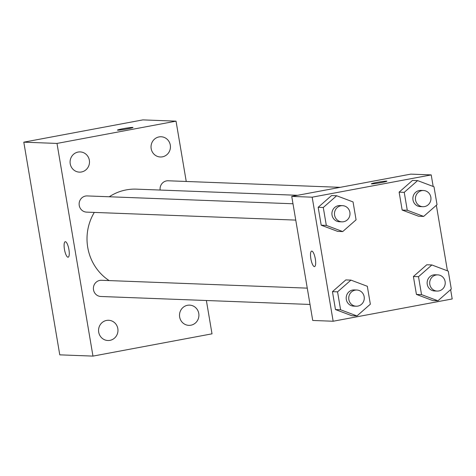 <?xml version="1.0" encoding="UTF-8"?>
<svg xmlns="http://www.w3.org/2000/svg" width="476" height="476" viewBox="0 0 476 476"><rect width="100%" height="100%" fill="white"/><g stroke="black" fill="none" stroke-linecap="round" stroke-linejoin="round"><path stroke-width="0.71" d="M206.376 300.505L212.01 333.831L92.969 356.107L59.774 354.846L23.8 142.169L142.842 119.892L176.037 121.154L186.241 181.469M198.772 313.452A10.121 9.704 92.2 0 0 189.603 305.128A10.121 9.704 92.2 0 0 179.517 314.874A10.121 9.704 92.2 0 0 188.829 325.358A10.121 9.704 92.2 0 0 198.772 313.452M170.295 145.085A10.121 9.704 92.2 0 0 161.126 136.761A10.121 9.704 92.2 0 0 151.041 146.501A10.121 9.704 92.2 0 0 160.352 156.985A10.121 9.704 92.2 0 0 170.295 145.085M89.345 160.233A10.121 9.704 92.2 0 0 80.176 151.909A10.121 9.704 92.2 0 0 70.091 161.65A10.121 9.704 92.2 0 0 79.403 172.133A10.121 9.704 92.2 0 0 89.345 160.233M117.822 328.601A10.121 9.704 92.2 0 0 108.653 320.277A10.121 9.704 92.2 0 0 98.568 330.023A10.121 9.704 92.2 0 0 107.879 340.507A10.121 9.704 92.2 0 0 117.822 328.601M92.969 356.107L56.995 143.431L23.8 142.169M67.991 257.207A7.878 2.184 -100.6 0 0 68.133 257.201A7.878 2.184 -100.6 0 0 68.83 249.055A7.878 2.184 -100.6 0 0 65.23 241.713A7.878 2.184 -100.6 0 0 64.492 249.614A7.878 2.184 -100.6 0 0 67.991 257.207M65.236 241.713A7.878 2.184 -100.6 0 0 64.498 249.62A7.878 2.184 -100.6 0 0 68.003 257.207A7.878 2.184 -100.6 0 0 68.133 257.201M56.995 143.431L176.037 121.154M127.461 128.877A7.878 0.476 170.4 0 1 117.453 130.109A7.878 0.476 170.4 0 1 125.146 128.324A7.878 0.476 170.4 0 1 132.994 127.479A7.878 0.476 170.4 0 1 127.461 128.877M117.459 130.115A7.878 0.476 170.4 0 1 125.146 128.336A7.878 0.476 170.4 0 1 132.994 127.485M292.99 203.77L87.203 195.928A8.104 7.771 92.2 0 0 85.543 196.052A8.104 7.771 92.2 0 0 79.141 204.597A8.104 7.771 92.2 0 0 86.584 212.123L295.751 220.096M307.258 288.135L101.471 280.293A8.104 7.771 92.2 0 0 99.811 280.412A8.104 7.771 92.2 0 0 93.409 288.962A8.104 7.771 92.2 0 0 100.852 296.488L310.025 304.456M340.185 187.336L168.153 180.779A8.104 7.771 92.2 0 0 160.15 190.055M297.667 195.297L136.386 189.145A49.522 47.487 92.2 0 0 126.259 189.894A49.522 47.487 92.2 0 0 109.266 196.766M94.296 212.415A49.522 47.487 92.2 0 0 109.141 280.584M450.623 289.634L452.2 298.964L333.158 321.24L312.732 320.467L291.746 196.404L410.788 174.127L431.214 174.906L433.172 186.461M333.158 321.24L312.173 197.183L291.746 196.404M311.78 251.096A7.878 2.184 79.4 0 1 315.279 258.688A7.878 2.184 79.4 0 1 314.541 266.59A7.878 2.184 79.4 0 1 310.941 259.247A7.878 2.184 79.4 0 1 311.643 251.102A7.878 2.184 79.4 0 1 311.78 251.096M432.827 300.588L416.429 294.418L413.4 276.514L426.77 264.775L413.4 276.514L416.429 294.418L432.827 300.588L437.932 300.784L421.534 294.614L418.505 276.705L431.875 264.965L448.267 271.136L451.296 289.045L437.932 300.784M337.609 231.372L321.211 225.207L318.182 207.298L331.546 195.559L318.182 207.298L321.211 225.207L337.609 231.372L342.714 231.568L326.316 225.398L323.287 207.494L336.657 195.755L353.049 201.925L356.078 219.829L342.714 231.568M436.355 205.275L447.44 270.826M312.173 197.183L431.214 174.906M351.877 315.737L335.479 309.567L332.45 291.663L345.82 279.924L332.45 291.663L335.479 309.567L351.877 315.737L356.982 315.933L340.59 309.763L337.555 291.853L350.925 280.114L367.317 286.284L370.346 304.194L356.982 315.933M418.553 216.223L402.16 210.059L399.132 192.149L412.496 180.41L399.132 192.149L402.16 210.059L418.553 216.223L423.664 216.419L407.266 210.249L404.237 192.346L417.607 180.606L433.999 186.776L437.027 204.68L423.664 216.419M381.359 182.582A7.878 0.476 170.4 0 1 371.357 183.807A7.878 0.476 170.4 0 1 379.045 182.028A7.878 0.476 170.4 0 1 386.893 181.183A7.878 0.476 170.4 0 1 381.359 182.582M371.357 183.813A7.878 0.476 170.4 0 1 379.045 182.034A7.878 0.476 170.4 0 1 386.893 181.183M314.541 266.59A7.878 2.184 79.4 0 1 310.947 259.247A7.878 2.184 79.4 0 1 311.643 251.102M423.497 190.513L420.945 190.418A8.104 7.771 92.2 0 0 419.285 190.537A8.104 7.771 92.2 0 0 412.882 199.081A8.104 7.771 92.2 0 0 420.326 206.608L422.878 206.709A8.104 7.771 92.2 0 0 430.953 198.909A8.104 7.771 92.2 0 0 423.497 190.513A8.104 7.771 92.2 0 0 421.837 190.632A8.104 7.771 92.2 0 0 415.435 199.182A8.104 7.771 92.2 0 0 422.878 206.709M407.266 210.249L402.16 210.059M404.237 192.346L399.132 192.149M417.607 180.606L412.496 180.41M437.765 274.872L435.213 274.777A8.104 7.771 92.2 0 0 433.553 274.902A8.104 7.771 92.2 0 0 427.15 283.446A8.104 7.771 92.2 0 0 434.594 290.973L437.147 291.068A8.104 7.771 92.2 0 0 445.221 283.268A8.104 7.771 92.2 0 0 437.765 274.872A8.104 7.771 92.2 0 0 436.105 274.997A8.104 7.771 92.2 0 0 429.703 283.541A8.104 7.771 92.2 0 0 437.147 291.068M421.534 294.614L416.429 294.418M418.505 276.705L413.4 276.514M431.875 264.965L426.77 264.775M342.547 205.662L339.995 205.567A8.104 7.771 92.2 0 0 338.335 205.686A8.104 7.771 92.2 0 0 331.933 214.23A8.104 7.771 92.2 0 0 339.376 221.756L341.929 221.858A8.104 7.771 92.2 0 0 350.003 214.057A8.104 7.771 92.2 0 0 342.547 205.662A8.104 7.771 92.2 0 0 340.887 205.781A8.104 7.771 92.2 0 0 334.485 214.331A8.104 7.771 92.2 0 0 341.929 221.858M326.316 225.398L321.211 225.207M323.287 207.494L318.182 207.298M336.657 195.755L331.546 195.559M356.816 290.021L354.263 289.926A8.104 7.771 92.2 0 0 352.603 290.051A8.104 7.771 92.2 0 0 346.201 298.595A8.104 7.771 92.2 0 0 353.644 306.122L356.197 306.217A8.104 7.771 92.2 0 0 364.271 298.416A8.104 7.771 92.2 0 0 356.816 290.021A8.104 7.771 92.2 0 0 355.155 290.146A8.104 7.771 92.2 0 0 348.753 298.69A8.104 7.771 92.2 0 0 356.197 306.217M340.59 309.763L335.479 309.567M337.555 291.853L332.45 291.663M350.925 280.114L345.82 279.924"/></g></svg>
